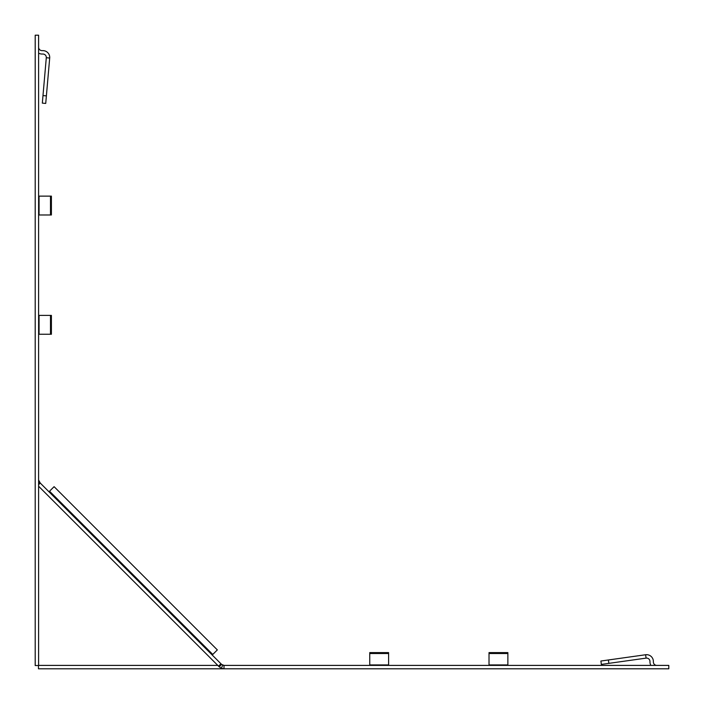 <?xml version="1.0" encoding="UTF-8"?>
<svg xmlns="http://www.w3.org/2000/svg" width="704" height="704" viewBox="0 0 704 704"><rect width="100%" height="100%" fill="white"/><g stroke="black" fill="none" stroke-linecap="round" stroke-linejoin="round"><path stroke-width="1.06" d="M46.385 95.876L42.988 95.586L42.328 103.127L45.725 103.426L49.694 58.036A6.811 6.811 0 0 0 42.909 50.626L42.011 50.626A3.406 3.406 0 0 1 38.606 47.212M42.988 95.586L46.297 57.737A3.406 3.406 0 0 0 42.909 54.032L42.011 54.032A6.811 6.811 0 0 1 38.606 53.117M35.2 35.2L35.2 665.535L38.606 665.535L38.606 35.2L35.2 35.2M656.788 665.394A3.406 3.406 0 0 1 653.374 661.989L653.374 661.496A6.811 6.811 0 0 0 645.612 654.746L600.89 661.03L601.366 664.409L646.087 658.126A3.406 3.406 0 0 1 649.968 661.496L649.968 661.989A6.811 6.811 0 0 0 650.883 665.394M224.004 668.8A6.811 6.811 0 0 1 221.39 668.281L224.004 668.8L668.8 668.8L668.8 665.394L224.004 665.394L224.004 668.8L38.465 668.8L38.465 665.535M38.606 665.394L217.774 665.394M224.004 665.394A3.406 3.406 0 0 1 222.693 665.13L224.004 665.394L221.593 664.391L219.182 666.802L218.539 666.16L220.95 663.749L221.593 664.391M222.693 665.13L221.39 668.281L219.182 666.802M50.486 334.242L50.486 315.392L51.401 315.392L51.401 334.242L38.606 334.242M50.486 315.392L38.606 315.392M51.401 214.984L51.401 196.134L51.401 214.984L38.606 214.984M51.401 196.134L38.606 196.134M38.606 479.996A3.406 3.406 0 0 0 38.87 481.307L38.606 479.996L40.251 483.05L38.606 484.695M39.609 482.407L38.606 483.41M40.251 483.05L220.95 663.749M49.544 491.216L212.784 654.456L217.334 649.906L54.094 486.666L48.981 491.779M212.784 654.456L212.221 655.019M218.539 666.16L38.606 486.226M507.866 653.514L489.016 653.514L489.016 652.599L507.866 652.599L507.866 665.394M489.016 653.514L489.016 665.394M388.608 653.514L369.758 653.514L369.758 652.599L388.608 652.599L388.608 665.394M369.758 653.514L369.758 665.394M388.608 652.599L369.758 652.599M507.866 652.599L489.016 652.599M49.694 58.036L46.297 57.737M608.863 663.353L608.388 659.982M646.087 658.126L645.612 654.746M39.063 334.242L39.063 315.392M39.063 214.984L39.063 196.134M50.486 214.984L50.486 196.134M489.016 664.937L507.866 664.937M369.758 664.937L388.608 664.937"/></g></svg>
